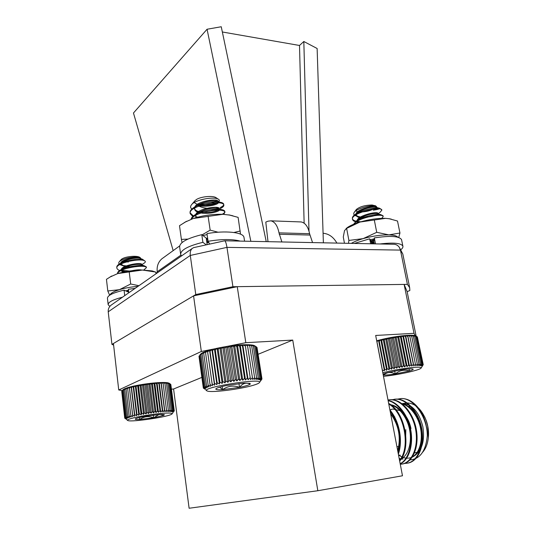 <?xml version="1.0" encoding="UTF-8"?>
<svg xmlns="http://www.w3.org/2000/svg" width="535" height="535" viewBox="0 0 535 535"><rect width="100%" height="100%" fill="white"/><g stroke="black" fill="none" stroke-linecap="round" stroke-linejoin="round"><path stroke-width="0.8" d="M171.467 389.179L173.587 388.998L189.109 508.25L317.837 490.729L402.481 475.776L375.677 335.458L414.016 333.318L404.119 284.413L237.246 286.666L245.812 342.694L226.058 346.593M258.124 354.29L292.739 340.079L245.812 342.694M292.739 340.079L317.837 490.729M173.587 388.998L201.849 377.396M401.584 398.508L400.922 398.582C413.388 397.525 427.331 416.865 427.311 435.61C427.177 426.448 424.91 418.196 420.51 410.86C414.859 402.654 408.546 398.535 401.584 398.508L397.164 399.237M404.821 463.203L406.587 463.23C417.267 462.775 424.643 447.655 422.015 430.127C419.621 413.341 407.222 398.455 396.241 399.097L394.462 399.224M402.2 464.032C412.512 462.802 419.293 447.307 416.424 430.093C413.782 413.495 401.604 399.09 390.851 399.692L389.072 399.826M400.213 463.919C408.693 460.327 413.622 445.26 410.76 429.993C408.198 415.147 397.712 401.738 388.102 400.514M399.652 460.996C411.776 448.631 405.336 411.91 388.657 403.41M398.354 454.202C403.049 440.706 399.491 421.199 389.908 409.97L392.235 409.128M398.107 452.904C401.665 437.991 399.01 424.094 390.149 411.214M399.545 460.401C410.686 447.594 404.641 413.134 388.764 403.985M400.173 463.711C408.258 459.752 412.866 444.906 410.064 430.06C407.583 415.628 397.492 402.38 388.142 400.728M400.274 464.246L400.514 464.24C411.154 463.798 418.497 448.611 415.869 430.989C413.481 414.11 401.116 399.137 390.175 399.765L387.995 399.959M404.5 463.337L405.911 463.337C416.591 462.889 423.961 447.762 421.333 430.227C418.945 413.421 406.546 398.535 395.572 399.17L391.459 399.812M400.922 398.582L396.823 399.21M422.496 452.416C425.679 448.885 427.612 444.05 428.301 437.911L427.686 426.047L426.114 420.363C421.633 409.208 415.401 403.41 407.423 402.969L402.661 403.517C412.371 404.447 419.106 412.177 422.864 426.709C424.957 440.472 422.189 450.156 414.571 455.773M412.699 456.689L411.709 457.024M427.311 435.61C425.847 451.259 419.881 459.364 409.409 459.933M402.768 457.846L401.645 457.151M404.119 284.413L407.128 291.649L416.156 336.161M214.207 348.927L201.334 351.468L118.737 389.975L122.334 390.577M201.334 351.468L193.57 295.868L113.427 343.503L118.737 389.975M193.57 295.868L237.246 286.666M415.193 335.659L414.016 333.318M417.18 452.336L414.297 452.924M408.626 406.419L411.669 406.807M424.67 416.859L426.281 420.691C428.201 426.188 428.896 431.752 428.361 437.369L428.281 438.078M408.426 458.1C417.28 457.692 423.486 445.688 421.68 431.116C420.135 417.32 410.158 404.119 400.902 403.497M399.17 458.468L401.063 458.883M401.424 458.93L403.062 458.97M416.33 441.83C417.18 433.818 415.869 426.114 412.398 418.731M410.746 443.475C413.809 426.509 401.879 405.042 389.814 404.707M405.102 445.08C406.426 435.905 404.941 427.097 400.648 418.644M397.913 451.868C401.491 441.087 400.427 430.026 394.716 418.684M398.956 455.138L400.086 455.934M400.488 456.188L403.216 457.499M403.591 457.626L406.145 458.174M406.5 458.201L407.757 458.207M411.529 457.298C418.805 454.295 423.045 441.743 420.637 428.856C418.517 416.39 409.536 404.921 401.203 403.718M399.23 458.776L400.748 459.037M401.103 459.07L402.387 459.083M400.434 459.17C407.817 456.322 412.151 443.575 409.73 430.381C407.576 417.621 398.481 405.951 390.089 404.908M397.686 450.677C401.15 437.523 398.796 425.205 390.63 413.729M398.528 455.091L400.254 455.151M394.763 416.772L393.793 416.865M396.93 446.732L398.749 446.484M405.604 439.141L405.824 429.625M392.877 409.007L400.227 410.719M402.46 412.371C406.667 416.183 409.509 421.58 410.987 428.548M222.346 31.986L299.506 45.475L304.134 223.189M268.002 241.666L265.795 222.099L267.955 221.202L270.884 220.835C274.89 221.778 277.591 225.79 278.989 232.859L281.871 241.954M299.948 221.898L301.225 221.945C305.358 222.874 308.147 226.793 309.584 233.701L278.989 232.859M312.554 242.582L309.584 233.701M113.607 345.082L111.935 344.386L195.77 294.558L232.926 286.72L407.409 284.366L409.663 287.656L409.85 290.525L407.128 291.649M403.129 255.59L402.822 254.065L400.447 250.099L226.96 247.371C226.298 243.398 225.549 241.205 224.707 240.783L394.262 244.268C396.355 244.488 398.04 245.505 399.311 247.324L400.447 250.099L407.409 284.366M232.926 286.72L226.96 247.371L190.286 255.449L108.224 311.805L111.935 344.386M224.707 240.783L193.65 247.631L192.252 248.434C190.587 249.912 189.932 252.252 190.286 255.449L195.77 294.558M108.224 311.805C108.03 309.11 109 306.889 111.133 305.137L192.252 248.434M336.903 243.084C333.419 237.012 328.811 233.735 323.073 233.253M157.37 272.817L157.23 271.747C156.675 266.323 158.226 262.01 161.891 258.793L163.168 257.863M173.166 250.627L133.469 113.005L207.065 29.244L221.249 26.75L266.236 241.633M250.848 241.312L207.065 29.244M308.996 231.14L303.82 41.496L317.135 48.498L323.381 242.81M299.506 45.475L303.82 41.496M245.11 345.891L242.79 344.794L245.19 344.714L250.514 379.582L252.426 377.73L252.721 379.489L254.627 377.67L254.693 379.449L256.573 377.67L256.412 379.476L258.238 377.737L257.863 379.569L259.609 377.864L259.027 379.716L260.679 378.058L259.896 379.917L261.428 378.312L260.465 380.178L261.862 378.613L260.726 380.485L261.969 378.974L260.679 380.846L261.749 379.302M242.79 344.794L242.482 346.011L240.215 344.941L242.79 344.794L248.1 379.743L249.985 377.864M240.215 344.941L239.68 346.205L237.486 345.155L240.215 344.941L245.505 379.957L247.344 378.058L248.1 379.743M237.486 345.155L236.744 346.466L234.644 345.436L237.486 345.155L242.756 380.231L244.528 378.312L245.505 379.957M234.644 345.436L233.695 346.8L231.715 345.784L234.644 345.436L239.894 380.566L241.566 378.633L242.756 380.231M231.715 345.784L230.578 347.195L228.746 346.185L231.715 345.784L236.945 380.947L238.496 379.001L239.894 380.566M228.746 346.185L227.435 347.65L225.757 346.64L228.746 346.185L233.942 381.375L235.36 379.429L236.945 380.947M225.757 346.64L224.292 348.158L222.794 347.141L225.757 346.64L230.926 381.843L232.183 379.904L233.942 381.375M222.794 347.141L221.196 348.706L219.898 347.69L222.794 347.141L227.937 382.344L229.013 380.412L230.926 381.843M219.898 347.69L218.18 349.302L217.09 348.272L219.898 347.69L225.001 382.879L225.884 380.96L227.937 382.344M217.09 348.272L215.284 349.93L214.408 348.88L217.09 348.272L222.165 383.434L222.841 381.542L225.001 382.879M214.408 348.88L212.535 350.585L211.893 349.509L214.408 348.88L219.45 384.01L219.912 382.137L222.165 383.434M211.893 349.509L209.981 351.254L209.559 350.157L211.893 349.509L216.896 384.591L217.136 382.752L219.45 384.01M209.559 350.157L207.633 351.936L207.446 350.806L209.559 350.157L214.535 385.173L214.542 383.368L216.896 384.591M207.446 350.806L205.527 352.618L205.567 351.455L207.446 350.806L212.388 385.755L212.161 383.99L214.535 385.173M205.567 351.455L203.688 353.294L203.949 352.09L205.567 351.455M203.949 352.09L202.13 353.949L202.611 352.712L203.949 352.09M202.611 352.712L200.866 354.591L201.561 353.307L202.611 352.712M201.561 353.307L199.916 355.2L201.561 353.307M199.301 355.855L198.98 356.303L203.333 387.714L205.139 388.784L203.661 387.293L205.607 388.363L204.316 386.818L206.39 387.902L205.286 386.31L207.466 387.407L206.57 385.768L208.831 386.879L208.155 385.193L210.482 386.323L210.028 384.598L212.388 385.755M199.04 356.718L203.333 388.096L204.979 389.166L203.333 387.714M261.969 378.974L257.061 347.837M261.862 378.613L257.001 347.429L256.566 347.095M261.428 378.312L256.553 347.014L254.586 345.71M253.697 345.342L254.72 346.359L252.527 345.088L253.697 345.342M247.391 344.707L247.538 345.837L245.19 344.714L249.357 344.767L252.527 345.088L253.343 346.125L251.075 344.894L251.671 345.958L249.357 344.767L249.731 345.864L247.391 344.707L252.721 379.489M220.159 207.587C222.787 206.376 223.964 205.226 223.69 204.123C223.389 203.166 221.998 202.498 219.497 202.116C213.86 201.093 201.688 203.133 195.375 206.617C191.463 208.81 189.711 210.884 190.119 212.85L193.389 215.939M195.743 216.728L197.816 217.156M222.206 214.267C224.165 213.238 225.028 212.261 224.794 211.352C224.519 210.456 223.209 209.827 220.868 209.459C215.217 208.403 202.558 210.522 196.158 214.12C192.988 215.906 191.303 217.625 191.102 219.276M208.048 241.038L206.697 241.425M216.568 209.205L208.964 211.178L218.327 209.225M200.866 212.087C207.894 212.83 213.559 212.208 217.859 210.228L221.303 207.995C223.222 206.945 224.065 205.962 223.824 205.032C223.182 199.06 187.424 205.915 190.246 213.746L192.774 216.481M223.724 214.334L224.927 212.255C224.6 207.359 194.646 211.572 191.577 219.096M208.443 241.907L206.831 242.368M218.046 208.623L219.062 208.155M194.84 200.846L196.532 199.455C200.953 196.639 212.107 195.482 215.685 197.448L216.555 198.017M216.608 200.311L214.849 201.702C210.736 203.788 205.855 204.751 200.21 204.571M198.846 204.437C196.385 204.089 194.934 203.407 194.493 202.404M218.614 207.868L215.873 208.215M210.603 208.496C205.5 208.416 201.274 207.466 197.923 205.634M198.097 205.353L205.814 205.34L216.655 203.139L218.12 201.962M218.601 201.855C219.778 200.719 219.617 199.782 218.113 199.04C213.325 196.485 195.636 199.669 191.744 204.47C190.199 206.202 190.239 207.727 191.844 209.045M197.957 205.413C205.547 207.747 219.537 204.644 218.36 202.223L215.839 201.046C210.629 200.531 204.945 201.675 198.779 204.477C195.757 206.202 194.399 207.861 194.693 209.446C195.041 210.763 196.385 211.773 198.726 212.482M199.341 212.649C207.072 214.769 220.587 211.72 219.45 209.432L217.103 208.336C211.8 207.814 205.982 209.004 199.642 211.893C196.746 213.579 195.442 215.177 195.736 216.688L196.171 217.611M206.777 242.014L208.57 242.128M207.874 239.827L206.53 240.302M205.814 205.34C210.496 205.119 214.114 204.383 216.655 203.139M218.213 201.742L218.22 201.321C217.972 198.044 197.208 201.14 194.82 206.925M194.653 208.844C195.275 210.255 196.96 211.265 199.695 211.867M217.859 210.228L219.31 208.53C219.083 205.313 197.923 208.583 195.803 214.314M195.696 216.087L196.78 217.437M207.553 241.171L208.075 241.205M207.734 238.891L206.396 239.372M253.536 385.213C256.66 384.27 258.572 383.455 259.281 382.759C265.621 377.068 197.368 387.928 207.333 391.031C211.465 392.891 240.91 389.139 253.536 385.213M250.266 384.11L250.039 383.354L244.007 383.14L226.526 385.528C220.534 386.772 216.996 387.862 215.919 388.784L215.886 388.825C215.351 389.681 217.591 389.962 222.62 389.674L239.526 387.347C245.418 386.136 248.996 385.06 250.266 384.11C246.187 382.231 242.602 383.307 239.526 387.347C233.434 385.16 227.796 385.936 222.62 389.674L219.731 387.166M222.159 386.504L222.62 389.674M238.964 383.582L239.526 387.347M250.514 379.582L245.19 344.714M247.538 345.837L252.426 377.73M254.627 377.67L249.731 345.864M247.344 378.058L242.482 346.011M244.528 378.312L239.68 346.205M241.566 378.633L236.744 346.466M238.496 379.001L233.695 346.8M235.36 379.429L230.578 347.195M232.183 379.904L227.435 347.65M229.013 380.412L224.292 348.158M225.884 380.96L221.196 348.706M222.841 381.542L218.18 349.302M219.912 382.137L215.284 349.93M217.136 382.752L212.535 350.585M214.542 383.368L209.981 351.254M212.161 383.99L207.633 351.936M210.028 384.598L205.527 352.618M208.155 385.193L203.688 353.294M206.57 385.768L202.13 353.949M205.286 386.31L200.866 354.591M204.316 386.818L199.916 355.2M203.661 387.293L199.287 355.775M260.679 378.058L255.79 346.653M259.609 377.864L254.72 346.359M258.238 377.737L253.343 346.125M256.573 377.67L251.671 345.958M122.067 390.965L123.411 389.406L122.067 390.965L125.136 417.567L126.782 418.504L125.752 417.226L127.497 418.169L126.635 416.852L128.467 417.802L127.785 416.451L129.677 417.407L129.182 416.023L131.122 416.999L130.814 415.575L132.774 416.571L132.66 415.12L134.626 416.13L134.706 414.652L136.652 415.688L136.927 414.184L138.832 415.247L139.294 413.715L141.14 414.806L141.775 413.254L143.547 414.378L144.356 412.813L146.028 413.963L146.991 412.385L148.549 413.568L149.66 411.983L151.077 413.201L152.321 411.616L153.592 412.866L154.949 411.275L156.059 412.559L157.511 410.974L158.447 412.291L159.978 410.713L160.734 412.057L162.319 410.499L162.887 411.87L164.512 410.325L164.887 411.729L166.525 410.205L166.713 411.629L168.344 410.124L168.338 411.582L169.943 410.098L169.755 411.576L171.307 410.124L170.939 411.616L172.43 410.198L171.889 411.703L173.293 410.312L172.584 411.83L173.895 410.479L173.026 412.003L174.223 410.686L173.895 411.462M122.97 389.794L121.739 391.346L124.795 417.875L126.32 418.811L125.136 417.567M121.766 391.573L124.729 418.143L126.126 419.086L124.795 417.875M174.283 410.933L170.866 384.772M174.223 410.686L170.825 384.478L169.321 383.314L170.491 384.19L173.895 410.479M168.873 383.06L169.889 383.949L168.873 383.06M168.171 382.853L169.02 383.755L167.221 382.685L168.171 382.853M167.221 382.685L167.896 383.608L166.037 382.565L167.221 382.685M166.037 382.565L166.532 383.515L164.626 382.498L166.037 382.565M164.626 382.498L164.934 383.468L163.001 382.478L164.626 382.498M163.001 382.478L163.121 383.481L161.182 382.512L163.001 382.478L166.713 411.629M161.182 382.512L161.115 383.541L159.196 382.592L161.182 382.512L164.887 411.729M159.196 382.592L158.935 383.655L157.049 382.719L159.196 382.592L162.887 411.87M157.049 382.719L156.601 383.822L154.775 382.899L157.049 382.719L160.734 412.057M154.775 382.899L154.154 384.036L152.401 383.127L154.775 382.899L158.447 412.291M152.401 383.127L151.606 384.297L149.954 383.401L152.401 383.127L156.059 412.559M149.954 383.401L148.991 384.611L147.453 383.709L149.954 383.401L153.592 412.866M147.453 383.709L146.349 384.959L144.945 384.056L147.453 383.709L151.077 413.201M144.945 384.056L143.701 385.347L142.444 384.444L144.945 384.056L148.549 413.568M142.444 384.444L141.086 385.768L139.989 384.852L142.444 384.444L146.028 413.963M139.989 384.852L138.525 386.216L137.602 385.294L139.989 384.852L143.547 414.378M137.602 385.294L136.064 386.685L135.315 385.748L137.602 385.294L141.14 414.806M135.315 385.748L133.717 387.173L133.161 386.216L135.315 385.748L138.832 415.247M133.161 386.216L131.516 387.668L131.149 386.691L133.161 386.216L136.652 415.688M131.149 386.691L129.49 388.169L129.323 387.166L131.149 386.691L134.626 416.13M129.323 387.166L127.664 388.671L127.684 387.648L129.323 387.166L132.774 416.571M124.113 388.998L122.675 390.55L124.113 388.998L127.684 387.648L126.053 389.166L126.26 388.109L124.675 389.647L125.07 388.564L123.545 390.115L124.113 388.998M141.528 264.838L143.821 263.347C145.587 262.317 145.808 261.434 144.483 260.705L143.801 260.431C141.728 259.702 138.705 259.401 134.74 259.535C128.895 260.204 123.98 261.555 119.994 263.594C117.646 264.925 116.583 266.189 116.811 267.386L116.877 267.64M121.512 270.289L129.37 271.038M139.281 270.108L140.444 269.867M146.242 267.353L146.316 266.878L144.37 265.841C139.902 264.698 126.407 266.517 120.589 269.948C118.342 271.232 117.325 272.449 117.539 273.592L117.553 273.646M143.801 260.431C137.375 258.372 115.058 263.594 116.897 268.155C117.178 269.279 118.402 270.155 120.582 270.79M124.02 271.987L121.037 270.917L125.725 271.646M143.728 270.055L146.416 267.647C146.363 264.043 118.436 268.062 117.667 273.612M128.333 262.016L122.167 261.388M121.184 259.562L121.325 259.401C123.438 257.716 127.317 256.686 132.961 256.318C136.01 256.232 138.19 256.506 139.501 257.161L139.996 257.509M140.123 257.656L140.217 258.465M139.04 259.582L138.097 260.063M134.74 259.535L142.437 259.248M141.006 259.783L140.404 259.702M141.013 258.746L140.197 257.656C138.966 257.088 136.713 256.92 133.422 257.154C126.822 257.83 122.147 259.314 119.392 261.608C118.014 263.267 118.904 264.531 122.067 265.4L127.959 266.089M140.143 259.916L140.504 259.716M140.825 258.686L139.862 258.345C135.087 257.736 129.577 258.779 123.338 261.468C121.458 262.551 120.602 263.588 120.776 264.571M124.107 266.858L129.737 267.587M140.331 266.283L141.675 265.527M141.635 264.872L140.718 264.551C135.903 263.956 130.319 265.032 123.98 267.767C122.167 268.824 121.351 269.821 121.519 270.77L122.823 272.248M140.304 257.709C136.86 256.011 119.285 260.003 120.689 263.802L124.02 266.096C130.152 267.192 135.569 266.992 140.284 265.5M141.507 264.832L141.728 264.343C141.594 261.802 119.954 265.654 121.425 269.994L123.946 272.001M141.675 270.048C139.795 269.587 136.592 269.8 132.065 270.683M126.554 290.706L128.567 291.114M128.601 291.354L127.678 291.762M155.879 413.996C140.551 415.762 124.314 419.607 127.892 420.557C131.617 422.389 170.317 416.564 172.016 413.943C172.517 412.732 167.141 412.752 155.879 413.996M146.095 416.163C140.705 417.113 137.227 417.955 135.669 418.704L135.315 418.945C134.907 419.46 136.351 419.641 139.648 419.48L153.652 417.788L163.991 415.3L164.305 414.605L160.42 414.444L146.095 416.163M139.414 417.514L139.648 419.48C144.049 416.411 148.71 415.842 153.652 417.788L158.942 414.538M160.54 414.444L163.991 415.3M153.318 415.093L153.652 417.788M122.675 390.55L125.752 417.226M126.635 416.852L123.545 390.115M173.293 410.312L169.889 383.949M172.43 410.198L169.02 383.755M171.307 410.124L167.896 383.608M169.943 410.098L166.532 383.515M168.344 410.124L164.934 383.468M166.525 410.205L163.121 383.481M164.512 410.325L161.115 383.541M162.319 410.499L158.935 383.655M159.978 410.713L156.601 383.822M157.511 410.974L154.154 384.036M154.949 411.275L151.606 384.297M152.321 411.616L148.991 384.611M149.66 411.983L146.349 384.959M146.991 412.385L143.701 385.347M144.356 412.813L141.086 385.768M141.775 413.254L138.525 386.216M139.294 413.715L136.064 386.685M136.927 414.184L133.717 387.173M134.706 414.652L131.516 387.668M132.66 415.12L129.49 388.169M130.814 415.575L127.664 388.671M129.182 416.023L126.053 389.166M127.785 416.451L124.675 389.647M382.291 370.086L384.397 370.788L384.611 369.204L386.678 370.253L387.086 368.635L389.085 369.725L389.681 368.073L391.593 369.197L392.362 367.532L394.181 368.689L395.118 367.003L396.809 368.207L397.893 366.508L399.444 367.746L400.668 366.04L402.066 367.324L403.41 365.612L404.634 366.936L406.078 365.231L407.122 366.595L408.646 364.89L409.502 366.294L411.081 364.609L411.736 366.054L413.354 364.375L413.809 365.86L415.441 364.208L415.695 365.719L417.313 364.094L417.374 365.639L418.965 364.041L418.825 365.612L420.363 364.047L420.029 365.646L421.5 364.114L420.978 365.733L422.356 364.241L421.667 365.873L422.938 364.422L422.088 366.067L423.238 364.656L417.38 337.043M422.938 364.422L417.36 336.936L415.581 335.833M414.879 335.572L415.896 336.468L413.916 335.405L414.879 335.572M413.916 335.405L414.752 336.328L412.706 335.298L413.916 335.405M412.706 335.298L413.354 336.254L411.255 335.258L412.706 335.298M411.255 335.258L411.709 336.241L409.583 335.278L411.255 335.258M409.583 335.278L409.83 336.294L407.703 335.358L409.583 335.278M407.703 335.358L407.75 336.415L405.637 335.498L407.703 335.358L413.809 365.86M405.637 335.498L405.49 336.602L403.41 335.706L405.637 335.498L411.736 366.054M403.41 335.706L403.069 336.849L401.049 335.967L403.41 335.706L409.502 366.294M401.049 335.967L400.514 337.157L398.582 336.288L401.049 335.967L407.122 366.595M398.582 336.288L397.866 337.525L396.027 336.662L398.582 336.288L404.634 366.936M396.027 336.662L395.151 337.946L393.432 337.077L396.027 336.662L402.066 367.324M393.432 337.077L392.396 338.408L390.817 337.538L393.432 337.077L399.444 367.746M390.817 337.538L389.64 338.916L388.216 338.04L390.817 337.538L396.809 368.207M388.216 338.04L386.919 339.457L385.661 338.568L388.216 338.04L394.181 368.689M385.661 338.568L384.257 340.033L383.18 339.123L385.661 338.568L391.593 369.197M383.18 339.123L381.689 340.628L380.8 339.698L383.18 339.123L389.085 369.725M380.8 339.698L379.248 341.236L378.553 340.287L380.8 339.698L386.678 370.253M376.7 340.802L378.553 340.287L376.861 341.651M377.951 213.913L380.131 212.255L381.876 210.048L380.512 208.837L376.292 208.041C368.796 208.516 361.894 210.556 355.588 214.16C353.187 215.739 352.124 217.243 352.384 218.688C352.699 219.798 353.923 220.621 356.042 221.169M357.44 221.463L360.817 221.798M382.986 216.2L383.013 215.705L380.606 214.595C375.403 213.819 362.389 216.775 356.658 220.741L353.568 224.299M374.018 242.108L371.417 242.796M381.876 210.048C381.174 205.661 350.05 213.264 352.538 219.484C352.919 220.801 354.571 221.717 357.494 222.232L358.497 222.5M357.674 222.266L358.764 222.42M381.756 218.347L383.174 216.508C383.06 212.79 357.106 217.999 354.123 224.071M374.179 242.937L371.578 243.626M374.988 208.122C371.083 210.636 366.047 211.934 359.888 212.007C357.694 211.893 356.417 211.445 356.056 210.67M356.243 209.64L356.404 209.426C359.888 206.63 365.144 205.159 372.166 205.005L375.53 205.875M375.938 206.51L375.764 207.266M376.292 208.041L379.582 208.282M379.582 208.51C379.121 209.091 377.008 209.646 373.249 210.181C375.436 209.446 376.66 208.744 376.907 208.082M376.693 207.5L376.072 206.196L373.236 205.788C367.318 205.647 356.624 209.038 354.371 212.154C352.879 214.254 354.043 215.645 357.861 216.327L360.162 216.936C367.184 217.491 372.835 216.695 377.108 214.542M375.496 208.904L376.399 208.048M376.466 207.446L375.389 207.172C370.334 206.971 364.81 208.496 358.818 211.76C356.905 213.017 356.056 214.247 356.263 215.438C356.598 216.588 358.082 217.37 360.71 217.792M362.182 217.959L364.348 218.026M377.235 215.358L378.165 214.495M377.784 213.873L376.754 213.605C371.631 213.418 366.02 214.976 359.928 218.28C358.102 219.504 357.286 220.681 357.487 221.824L357.995 222.66M371.531 243.371L372.928 243.251M373.932 240.676L371.083 241.512M376.74 207.326L376.747 207.052C376.5 204.109 354.304 209.807 356.109 214.642C356.424 215.732 357.775 216.501 360.162 216.936M377.897 213.9L378.011 213.438C377.777 210.596 355.548 216.28 357.333 221.029L358.677 222.44M372.607 242.462L374.059 242.301M374.065 239.78L370.702 240.763M383.481 376.326C396.609 375.202 419.554 370.253 421.052 368.147C421.767 367.197 419.152 366.957 413.201 367.431C403.062 368.428 392.931 370.2 382.799 372.741M383.22 374.955L383.662 375.015C385.869 375.169 389.741 374.821 395.271 373.978L409.462 370.969C412.599 370.033 413.742 369.384 412.893 369.023L412.365 368.916C410.285 368.715 406.366 369.05 400.628 369.926L386.109 373.022L383.073 374.186M383.662 375.015C387.066 372.066 390.938 371.718 395.271 373.978C399.411 370.394 404.146 369.391 409.462 370.969L409.054 368.923M394.683 370.976L395.271 373.978M423.238 364.656L421.172 367.966M422.356 364.241L416.765 336.675M421.5 364.114L415.896 336.468M420.363 364.047L414.752 336.328M418.965 364.041L413.354 336.254M417.313 364.094L411.709 336.241M415.441 364.208L409.83 336.294M413.354 364.375L407.75 336.415M411.081 364.609L405.49 336.602M408.646 364.89L403.069 336.849M406.078 365.231L400.514 337.157M403.41 365.612L397.866 337.525M400.668 366.04L395.151 337.946M397.893 366.508L392.396 338.408M395.118 367.003L389.64 338.916M392.362 367.532L386.919 339.457M389.681 368.073L384.257 340.033M387.086 368.635L381.689 340.628M384.611 369.204L379.248 341.236M384.397 370.788L378.553 340.287M382.298 369.765L376.961 341.852M135.148 288.345L128.353 289.321L128.774 292.805M109.849 306.401L108.17 304.736C107.996 302.201 112.778 299.687 122.502 297.186M108.13 304.408L107.448 298.396C107.361 295.514 112.905 292.772 124.073 290.157L124.729 295.628M124.073 290.157L128.701 292.224M354.317 243.445L369.685 238.811L371.21 241.753L371.611 243.799M375.516 243.88L374.339 237.901L373.851 241.245L374.36 243.86M379.87 243.973C393.466 242.362 401.136 243.091 402.882 246.167C403.163 247.19 402.514 248.34 400.936 249.624M369.685 238.811L370.655 243.779M374.339 237.901C390.169 235.507 399.237 236.082 401.544 239.62L401.604 239.921M180.609 253.958L179.66 247.083C179.452 242.556 186.822 238.416 201.782 234.664L206.209 238.082L207.125 244.408M209.566 243.86L208.082 241.278C221.771 239.065 232.471 239.005 240.182 241.098M244.047 237.781L243.96 237.252C243.211 232.257 225.208 230.284 206.965 233.621L208.082 241.278M181.532 255.924L180.683 254.499C180.489 250.099 187.892 246.04 202.892 242.315L206.022 244.655M201.782 234.664L202.892 242.315M374.112 242.596L371.444 242.943M371.29 242.148L373.958 241.8M374.192 238.898L370.14 239.687M397.806 237.192C396.676 235.821 393.707 235.052 388.905 234.885C381.027 234.785 372.44 236.035 363.138 238.63C358.142 240.101 354.203 241.68 351.308 243.385M398.729 237.466L399.953 233.013L388.905 234.885L376.734 232.31L363.138 238.63L348.894 240.436L346.627 228.371L344.52 230.605L343.283 237.012L344.446 243.244M348.894 240.436L348.479 243.325M399.953 233.013L397.505 221.029L389.233 218.741L385.588 218.36L359.941 222.052L346.627 228.371M376.734 232.31L374.319 220.092M346.125 228.519L348.084 227.061C350.953 225.255 354.906 223.583 359.941 222.052C369.183 219.39 377.73 218.16 385.588 218.36L389.233 218.741M391.306 219.143L388.865 218.648M125.852 290.846L128.453 291.093M128.453 290.171L125.718 290.886M138.05 286.319C131.155 286.914 124.943 288.031 119.405 289.676C113.781 291.435 110.658 293.2 110.049 294.972M138.933 285.697L130.687 284.005L119.405 289.676L107.789 290.986L106.452 279.33L110.277 276.896L117.519 273.659C125.23 271.352 133.523 270.148 142.397 270.041L117.539 273.599M107.789 290.986L109.655 295.226M156.875 273.158L155.317 271.994L142.397 270.041L152.228 270.924L155.317 271.994M156.039 273.739L155.832 272.141M130.687 284.005L129.256 272.208M110.009 277.05L117.519 273.659M155.431 272.021L152.228 270.924M208.871 242.649L206.871 242.656M206.744 241.753L208.356 241.753M207.627 238.155L206.263 238.456M207.112 234.638L202.865 235.5M187.932 239.091L181.398 239.412L179.499 225.703L185.478 221.965L193.322 218.487C202.966 215.438 212.823 214.04 222.901 214.294L193.322 218.487L185.478 221.965M181.398 239.412L182.047 242.549M240.509 234.149L238.115 217.37L229.609 215.083L222.901 214.294L229.609 215.083M218.106 232.223L210.161 230.13L208.108 216.22M240.242 230.98L233.942 232.491M210.161 230.13L202.076 234.892M184 222.807L186.548 221.289M232.959 215.832L228.88 214.869M157.23 271.747L180.93 255.121M309.825 235.059L279.223 234.25M396.241 399.097L395.572 399.17M390.851 399.692L390.175 399.765M406.587 463.23L405.911 463.337M411.696 457.05L412.211 456.964M428.361 437.369L428.301 437.911M399.311 247.324L402.822 254.065L409.663 287.656M161.891 258.793L179.633 245.946M301.225 221.945L270.884 220.835M200.625 354.05L199.836 355.079M254.392 345.577L255.135 346.112M224.927 212.255L224.794 211.352M223.824 205.025L223.69 204.123M190.246 213.759L190.119 212.85M195.088 200.558L191.744 204.47M215.685 197.448L218.113 199.04M194.566 208.55L194.693 209.452M218.22 201.321L218.287 201.762M219.31 208.53L219.45 209.432M215.839 201.046L219.497 202.116M198.779 204.477L195.375 206.617M217.103 208.336L220.868 209.459M199.642 211.893L196.158 214.12M196.82 210.964L199.736 211.847M259.455 382.512L260.679 380.84M206.677 390.543L205.567 389.721M123.017 389.734L122.709 390.122M146.416 267.647L146.316 266.878M116.897 268.162L116.811 267.386M121.325 259.401L119.392 261.608M139.501 257.161L140.197 257.656M142.256 259.121L144.483 260.705M120.683 263.802L120.776 264.578M121.425 269.994L121.519 270.77M141.728 264.343L141.802 264.932M139.862 258.345L141.849 259.04M123.338 261.468L119.994 263.594M140.718 264.551L144.37 265.841M123.98 267.767L120.589 269.948M122.067 265.4L124.02 266.096M172.116 413.809L173.146 412.458M127.517 420.269L126.507 419.5M415.454 335.746L416.049 336.14M383.174 216.508L383.013 215.705M352.538 219.484L352.384 218.688M356.404 209.426L354.371 212.154M374.975 205.547L376.072 206.196M379.241 208.075L380.512 208.837M356.109 214.642L356.263 215.438M357.34 221.029L357.487 221.824M376.747 207.052L376.841 207.54M378.011 213.438L378.118 213.96M375.389 207.172L378.519 207.954M358.818 211.76L355.588 214.16M376.754 213.605L380.606 214.595M359.928 218.28L356.658 220.741M401.544 239.62L402.882 246.167M243.96 237.252L244.582 241.185M348.084 227.061L346.138 228.512M111.634 276.033L110.277 276.896"/></g></svg>
